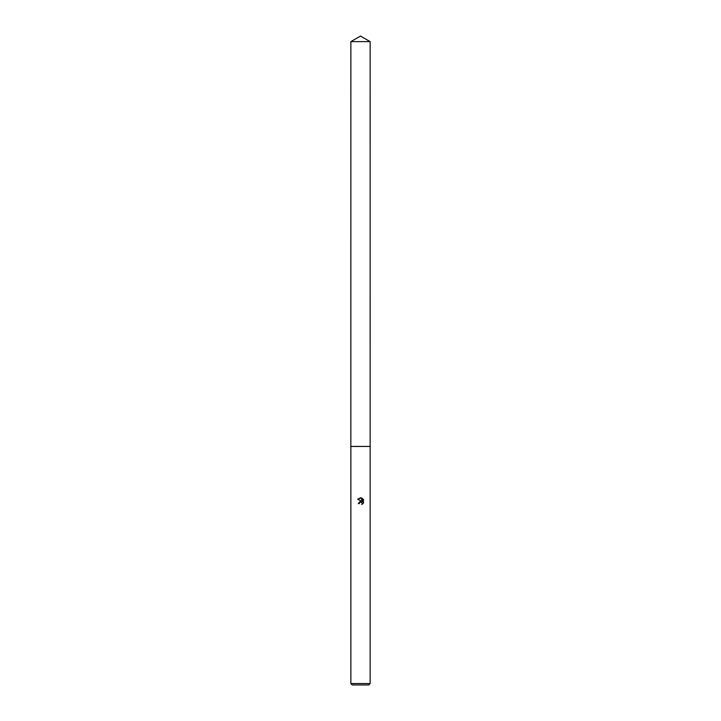 <?xml version="1.0" encoding="UTF-8"?>
<svg xmlns="http://www.w3.org/2000/svg" width="721" height="721" viewBox="0 0 721 721"><rect width="100%" height="100%" fill="white"/><g stroke="black" fill="none" stroke-linecap="round" stroke-linejoin="round"><path stroke-width="0.54" stroke-dasharray="3.6 2.7" d="M370.143 683.544L350.857 683.544M368.746 684.95L352.254 684.95M363.366 503.204L363.366 499.401M358.283 503.628L359.292 503.628M357.634 499.229L361.726 501.248M359.455 502.934L359.797 502.483M359.869 502.42L360.5 502.113M361.293 502.149L362.104 502.753M362.375 498.4L362.375 501.483L361.122 497.878M370.143 41.62L350.857 41.62"/><path stroke-width="1.08" d="M350.857 41.62L370.143 41.62L360.5 36.05L350.857 41.62L350.848 446.434L370.143 446.434L370.143 683.544L350.857 683.544L352.254 684.95L368.746 684.95L370.143 683.544M359.292 503.628L359.455 502.934L359.292 503.628L358.283 503.628L360.5 501.095L361.726 501.248L357.634 499.229L361.122 497.878L362.375 501.483L362.375 498.4M361.78 498.085L363.663 499.959L361.78 498.085M363.366 499.401L363.366 503.204M363.663 502.645L361.78 504.529L363.663 502.645M362.104 502.753L362.212 504.312L361.924 502.528L360.5 502.113L361.293 502.149M361.726 501.248L358.283 503.628M361.122 497.878L360.581 497.814M360.5 497.814L357.634 499.229M360.5 502.113L359.455 502.934M350.857 683.544L350.857 446.434L370.152 446.434L370.143 41.62"/></g></svg>
